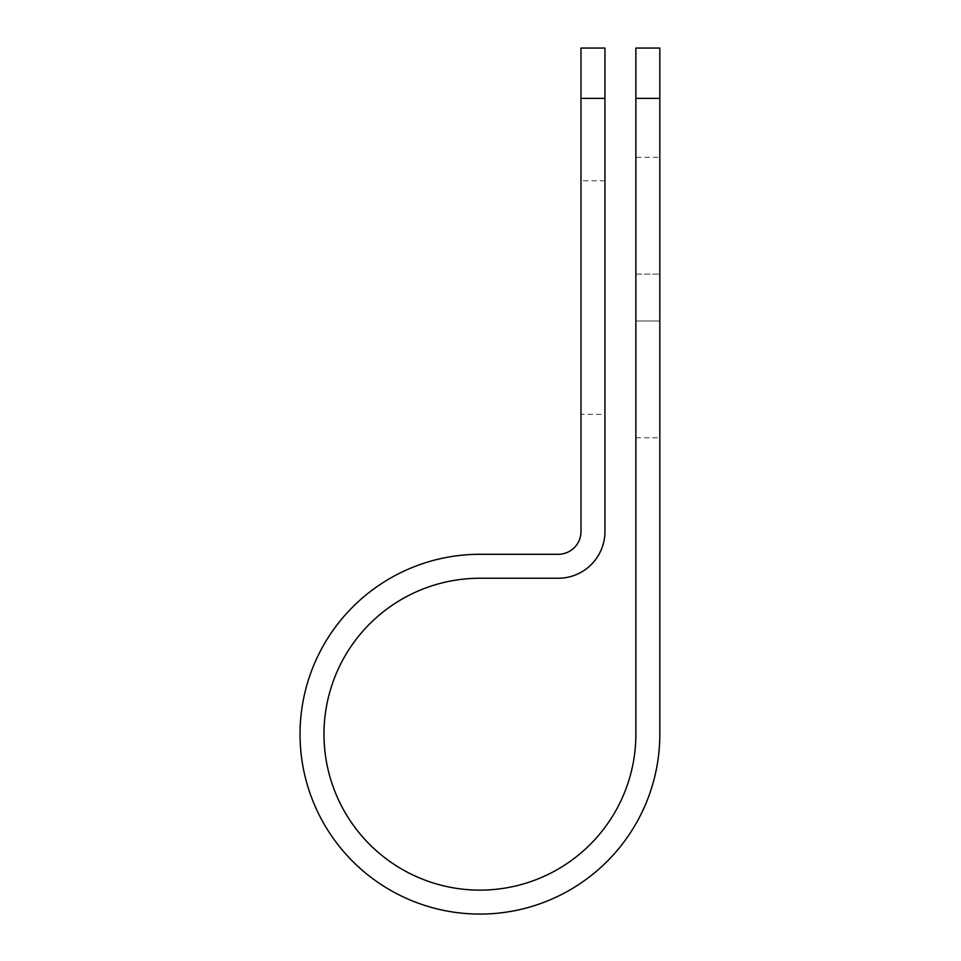<?xml version="1.0" encoding="UTF-8"?>
<svg xmlns="http://www.w3.org/2000/svg" width="961" height="961" viewBox="0 0 961 961"><rect width="100%" height="100%" fill="white"/><g stroke="black" fill="none" stroke-linecap="round" stroke-linejoin="round"><path stroke-width="0.72" stroke-dasharray="4.8 3.6" d="M659.823 157.328L659.823 274.101L659.823 157.328L635.87 157.328L635.87 274.101L635.87 157.328M604.937 414.323L604.937 180.788L604.937 414.323L580.985 414.323L580.985 180.788L580.985 414.323M604.937 180.788L580.985 180.788M635.87 321.01L635.87 437.772L635.87 321.01L659.823 321.01L659.823 274.101L659.823 437.772L659.823 321.01L635.87 321.01M635.87 48.05L635.87 734.192A155.946 155.946 0 0 1 479.935 890.126A155.946 155.946 0 0 1 323.989 734.192A155.946 155.946 0 0 1 479.935 578.246L558.233 578.246A46.705 46.705 0 0 0 604.937 531.541L604.937 48.05M580.985 48.05L580.985 531.541A22.752 22.752 0 0 1 558.233 554.293L479.935 554.293A179.887 179.887 0 0 0 300.036 734.192A179.887 179.887 0 0 0 479.935 914.079A179.887 179.887 0 0 0 659.823 734.192L659.823 98.346L635.87 98.346M659.823 48.05L659.823 98.346M604.937 98.346L580.985 98.346M635.87 274.101L659.823 274.101L635.87 274.101M635.87 437.772L659.823 437.772"/><path stroke-width="1.44" d="M635.87 98.346L635.87 48.05L659.823 48.05L659.823 98.346L635.87 98.346L635.87 734.192A155.946 155.946 0 0 1 479.935 890.126A155.946 155.946 0 0 1 323.989 734.192A155.946 155.946 0 0 1 479.935 578.246L558.233 578.246A46.705 46.705 0 0 0 604.937 531.541L604.937 98.346L580.985 98.346L580.985 48.05L604.937 48.05L604.937 98.346M580.985 98.346L580.985 531.541A22.752 22.752 0 0 1 558.233 554.293L479.935 554.293A179.887 179.887 0 0 0 300.036 734.192A179.887 179.887 0 0 0 479.935 914.079A179.887 179.887 0 0 0 659.823 734.192L659.823 98.346"/></g></svg>
